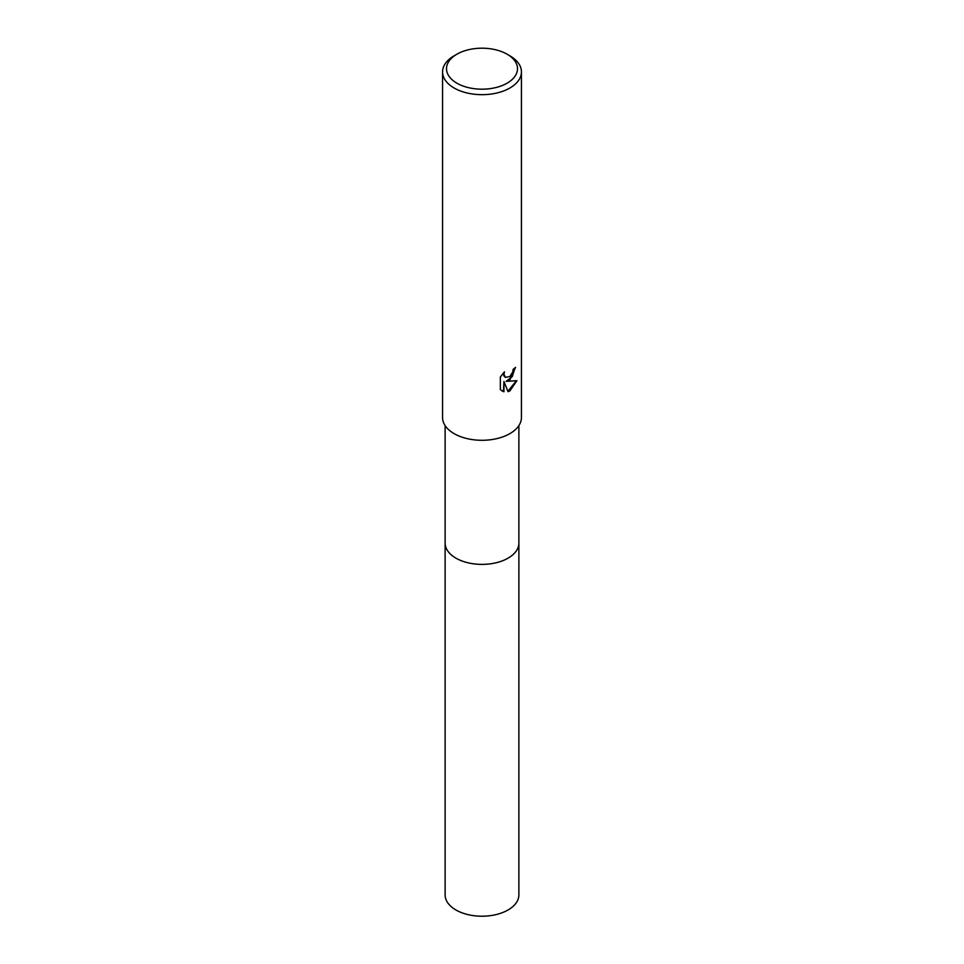 <?xml version="1.0" encoding="UTF-8"?>
<svg xmlns="http://www.w3.org/2000/svg" width="964" height="964" viewBox="0 0 964 964"><rect width="100%" height="100%" fill="white"/><g stroke="black" fill="none" stroke-linecap="round" stroke-linejoin="round"><path stroke-width="1.45" d="M518.873 542.696A36.885 21.292 180 0 1 518.885 543.094A36.873 21.292 180 0 1 508.076 558.144A36.873 21.292 180 0 1 467.889 562.759A36.873 21.292 180 0 1 445.127 543.094A36.885 21.292 180 0 1 445.127 542.696M518.873 542.816A36.873 21.292 180 0 1 508.076 558.156A36.873 21.292 180 0 1 467.661 562.711A36.873 21.292 180 0 1 445.127 542.816M509.884 379.949L506.112 381.37L516.909 380.684L509.884 390.914L508.028 391.685L503.943 381.479L503.943 391.782L500.34 389.661L500.34 376.96L504.485 371.827L503.931 374.345L505.461 377.358L509.884 376.538L512.74 371.983L513.149 369.357A39.44 22.762 0 0 0 515.547 367.356L509.884 379.949M507.1 54.201L509.884 55.816A39.44 22.762 180 0 1 521.44 71.914A39.44 22.762 180 0 1 509.884 88.013A39.44 22.762 180 0 1 466.913 92.942A39.44 22.762 180 0 1 442.56 71.914A39.44 22.762 180 0 1 454.116 55.816L456.9 54.201A35.487 20.497 180 0 1 507.1 54.201A35.487 20.497 180 0 1 507.1 83.181A35.487 20.497 180 0 1 456.9 83.181A35.487 20.497 180 0 1 456.9 54.201L454.116 55.816M521.44 71.914L521.44 417.52A39.44 22.762 180 0 1 509.884 433.619A39.44 22.762 180 0 1 466.913 438.56A39.44 22.762 180 0 1 442.56 417.52L442.56 71.914M515.053 367.802L512.27 376.599L506.112 381.37M505.232 377.213L503.859 375.888L503.63 372.694M501.81 390.866L503.473 391.505L503.943 381.479M507.883 391.324L516.294 380.84M445.115 543.094A36.885 21.292 180 0 0 455.924 558.156A36.885 21.292 180 0 0 496.111 562.771A36.885 21.292 180 0 0 518.885 543.094L518.873 894.917A36.873 21.292 180 0 1 496.111 914.583A36.873 21.292 180 0 1 455.924 909.98A36.873 21.292 180 0 1 445.127 894.917L445.127 425.594M518.873 543.094L518.873 425.594"/></g></svg>
